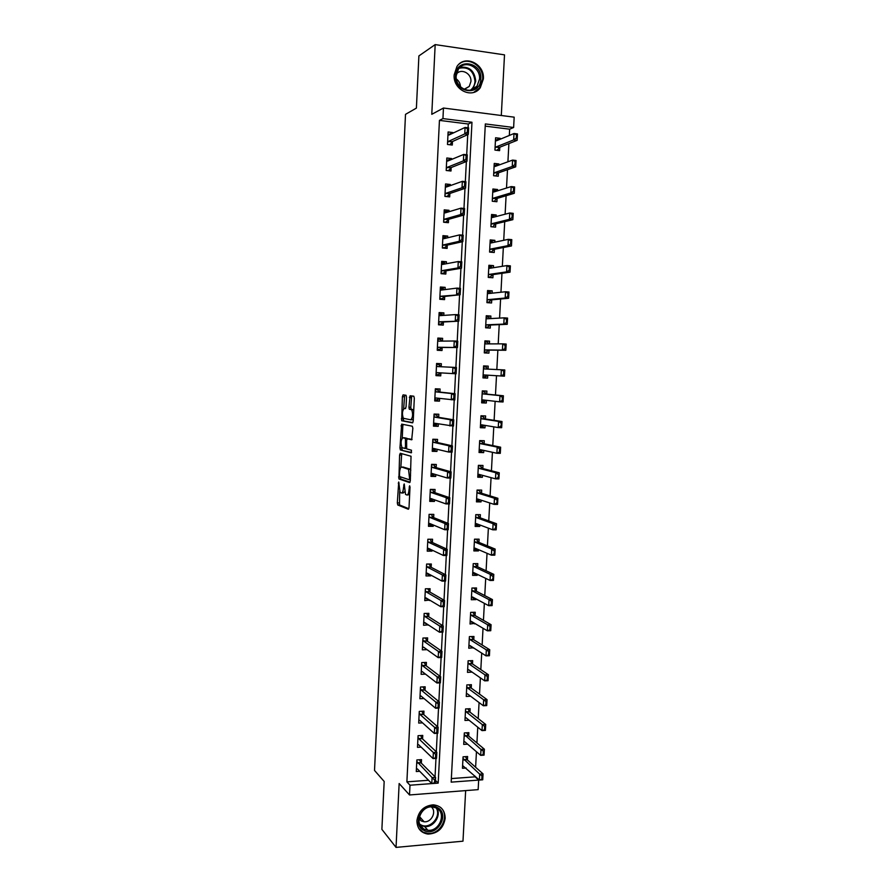 <?xml version="1.0" encoding="UTF-8"?>
<svg xmlns="http://www.w3.org/2000/svg" width="892" height="892" viewBox="0 0 892 892"><rect width="100%" height="100%" fill="white"/><g stroke="black" fill="none" stroke-linecap="round" stroke-linejoin="round"><path stroke-width="1.34" d="M398.724 482.003L397.319 502.921L397.799 505.006L408.324 509.254L409.015 507.581L410.008 487.255L409.651 485.761L409.038 489.585C408.737 493.254 408.001 495.06 406.819 494.993L405.525 494.369L404.199 483.921L403.507 487.634C403.217 491.247 402.504 493.031 401.355 492.975L400.095 492.362L398.724 482.003M454.162 74.872C452.779 89.869 472.414 99.346 480.286 87.684L483.364 78.953C484.858 63.856 464.721 54.222 456.949 66.521L454.162 74.872M416.921 820.696C417.099 828.423 420.801 832.883 428.015 834.087C437.727 833.607 443.435 828.345 445.175 818.287C444.941 810.192 440.971 805.71 433.267 804.829C423.945 805.721 418.493 811.018 416.921 820.696M406.518 397.23L406.027 395.256L403.072 394.888L402.392 396.695L401.679 420.745L412.517 422.853L413.219 421.046L414.323 398.222L413.81 396.215L410.108 395.758L408.949 407.254L409.283 409.149L411.725 409.829C413.152 414.289 412.829 417.612 410.777 419.82L403.318 418.27C401.935 413.933 402.236 410.654 404.221 408.436L405.381 408.614L406.061 406.808L406.518 397.23M468.077 127.812L468.267 123.999L439.444 120.387L442.945 118.591L443.458 108.032L514.171 117.164L513.625 127.489L485.337 123.932L451.174 782.139L478.67 780.087L478.157 789.632L409.517 794.962L409.997 785.216L431.773 783.589M409.517 794.962L399.148 783.522L396.037 847.4L381.887 829.359L384.173 781.459L374.517 770.432L405.503 114.354L416.397 108.11L418.894 55.917L435.173 44.6L431.784 114.31L443.458 108.032M439.444 120.387L406.886 781.86L409.997 785.216M400.274 453.259L399.605 454.976L398.914 478.937L409.618 482.594L410.309 480.877L411.045 456.247L400.274 453.259M399.95 447.962L401.668 424.124L412.349 426.231L412.862 428.283L411.691 439.801L407.298 438.786L406.618 440.559L406.663 448.866L411.48 450.204L411.245 452.824L400.43 449.981L399.95 447.962L401.757 448.018L401.801 447.305M501.304 115.503L504.504 54.858L435.173 44.6M396.037 847.4L462.981 841.178L465.646 790.602M406.886 781.86L428.528 780.266M435.04 776.821L435.976 758.367M436.311 751.811L437.247 733.269M437.582 726.735L438.529 708.103M438.864 701.58L439.823 682.848M440.146 676.348L441.105 657.527M441.44 651.037L442.399 632.127M442.733 625.649L443.703 606.649M444.026 600.193L444.997 581.093M445.331 574.649L446.301 555.448M446.636 549.026L447.617 529.736M447.94 523.336L448.932 503.935M449.256 497.558L450.248 478.067M450.572 471.701L451.564 452.11M451.887 445.766L452.891 426.075M453.214 419.742L454.218 399.962M454.541 393.651L455.556 373.77M455.879 367.471L456.894 347.523M457.217 341.168L458.232 321.198M458.555 314.787L459.57 294.795M459.904 288.328L460.919 268.314M461.253 261.791L462.279 241.743M462.613 235.154L463.628 215.084M463.974 208.449L464.988 188.357M465.334 181.656L466.36 161.53M466.706 154.773L467.731 134.636M421.358 763.184L421.537 759.627L416.865 759.939L416.285 771.547L419.731 771.301M422.574 738.955L422.752 735.421L418.069 735.699L417.489 747.351L421.124 747.117M423.789 714.648L423.968 711.147L419.273 711.403L418.694 723.077L422.54 722.854M425.016 690.274L425.183 686.807L420.489 687.018L419.909 698.737L424.001 698.536M426.231 665.833L426.409 662.399L421.704 662.578L421.124 674.319L425.506 674.14M422.462 647.492L423.945 647.436L427.045 649.666L422.34 649.833L422.931 638.048L427.636 637.903L427.458 641.315M428.695 616.718L428.862 613.35L424.146 613.462L423.566 625.27L428.283 624.868M429.922 592.054L430.089 588.72L425.373 588.798L424.793 600.639L429.531 600.015M431.159 567.323L431.327 564.012L426.61 564.056L426.019 575.942L430.736 575.875L430.78 575.072M432.408 542.514L432.564 539.236L427.848 539.236L427.246 551.156L431.973 551.133L432.029 550.063M433.646 517.628L433.813 514.383L429.085 514.35L428.483 526.313L433.211 526.325L433.278 524.987M434.895 492.663L435.062 489.463L430.323 489.396L429.732 501.382L434.46 501.427L434.538 499.821M436.155 467.631L436.311 464.464L431.572 464.353L430.97 476.384L435.709 476.473L435.798 474.589M437.403 442.532L437.559 439.388L432.821 439.243L432.219 451.307L436.957 451.43L437.069 449.278M438.663 417.344L438.819 414.234L434.07 414.066L433.467 426.164L438.217 426.32L438.34 423.89M439.934 392.09L440.09 389.012L435.329 388.8L434.727 400.943L439.477 401.132L439.611 398.423M441.194 366.746L441.35 363.713L436.589 363.468L435.987 375.643L440.748 375.867L440.893 372.889M442.488 341.112L442.622 338.336L437.849 338.057L437.247 350.266L442.008 350.534L442.164 347.445M443.77 315.389L443.893 312.891L439.12 312.568L438.518 324.811L443.279 325.112L443.435 321.979M445.063 289.599L445.175 287.358L440.392 287.001L439.778 299.277L444.562 299.623L444.718 296.434M446.357 263.731L446.457 261.757L441.674 261.356L441.061 273.677L445.833 274.056L446 270.811M447.65 237.774L447.739 236.068L442.945 235.644L442.332 247.998L447.126 248.411L447.282 245.11M448.955 211.75L449.033 210.311L444.238 209.843L443.614 222.231L448.408 222.688L448.576 219.343M450.259 185.636L450.326 184.477L445.521 183.964L444.907 196.396L449.702 196.887L449.869 193.486M451.575 159.445L451.62 158.553L446.814 158.007L446.19 170.483L450.995 171.008L451.162 167.551M452.891 133.176L452.913 132.562L448.107 131.971L447.483 144.482L452.289 145.05L452.467 141.538M451.352 778.582L475.102 776.832L475.135 776.207M475.614 767.265L476.451 751.733M476.919 742.958L477.755 727.181M478.212 718.573L479.071 702.562M479.517 694.121L480.387 677.875M480.821 669.602L481.702 653.1M482.137 645.005L483.029 628.269M483.453 620.341L484.356 603.349M484.769 595.6L485.694 578.362M486.095 570.78L487.032 553.296M487.422 545.893L488.37 528.153M488.76 520.928L489.719 502.943M490.087 495.885L491.068 477.655M491.436 470.775L492.417 452.277M492.774 445.587L493.778 426.833M494.123 420.322L495.138 401.311M495.473 394.989L496.498 375.722M496.833 369.567L497.859 350.199M498.204 343.866L499.23 324.655M499.576 318.087L500.59 299.021M500.958 292.242L501.962 273.32M502.341 266.307L503.333 247.53M503.724 240.294L504.716 221.673M505.117 214.214L506.098 195.727M506.511 188.034L507.492 169.714M507.916 161.786L508.886 143.612M509.321 135.461L509.655 129.184L485.215 126.129M467.43 759.962L467.609 756.516L463.06 756.829L462.457 768.28L466.148 768.012M468.69 736.067L468.869 732.655L464.319 732.923L463.717 744.407L467.609 744.162M469.961 712.106L470.14 708.716L465.579 708.95L464.977 720.468L469.103 720.234M471.221 688.067L471.4 684.699L466.839 684.911L466.237 696.462L470.63 696.239M472.504 663.96L472.671 660.626L468.11 660.805L467.497 672.378L472.069 672.089M473.775 639.787L473.953 636.475L469.382 636.62L468.768 648.239L473.351 647.748M475.057 615.536L475.235 612.258L470.653 612.369L470.039 624.021L474.644 623.33M476.339 591.218L476.518 587.973L471.935 588.04L471.31 599.725L475.893 599.636L475.938 598.844M477.633 566.833L477.8 563.61L473.217 563.655L472.593 575.373L477.187 575.318L477.231 574.281M478.926 542.381L479.093 539.181L474.499 539.181L473.875 550.933L478.469 550.91L478.536 549.65M480.219 517.851L480.387 514.673L475.782 514.651L475.168 526.436L479.762 526.447L479.84 524.953M481.513 493.243L481.68 490.098L477.075 490.043L476.462 501.862L481.056 501.906L481.156 500.178M482.817 468.568L482.985 465.457L478.38 465.356L477.755 477.209L482.36 477.298L482.46 475.325M484.133 443.826L484.289 440.737L479.673 440.603L479.049 452.5L483.665 452.612L483.776 450.393M485.438 418.995L485.605 415.951L480.978 415.772L480.353 427.703L484.969 427.859L485.103 425.395M486.753 394.108L486.909 391.086L482.293 390.874L481.658 402.838L486.285 403.028L486.43 400.33M488.069 369.132L488.225 366.144L483.598 365.898L482.973 377.896L487.601 378.119L487.757 375.175M489.407 343.888L489.552 341.134L484.913 340.856L484.289 352.886L488.916 353.143L489.072 350.11M490.745 318.578L490.879 316.047L486.24 315.735L485.605 327.799L490.243 328.1L490.399 325.011M492.083 293.189L492.206 290.881L487.567 290.536L486.932 302.644L491.57 302.968L491.737 299.846M493.432 267.712L493.544 265.649L488.894 265.27L488.247 277.401L492.897 277.769L493.064 274.602M494.781 242.167L494.87 240.338L490.221 239.915L489.585 252.09L494.235 252.503L494.402 249.281M496.13 216.555L496.22 214.961L491.559 214.493L490.912 226.713L495.573 227.148L495.74 223.881M497.491 190.855L497.558 189.494L492.897 189.004L492.25 201.246L496.911 201.726L497.089 198.403M498.851 165.076L498.907 163.961L494.246 163.426L493.599 175.713L498.26 176.226L498.438 172.858M500.211 139.219L500.267 138.338L495.584 137.769L494.937 150.09L499.609 150.648L499.788 147.225M509.655 129.184L513.625 127.489M475.102 776.832L478.67 780.087M416.787 761.355L432.096 777.601L435.575 777.345L435.263 783.343L438.184 783.109L471.968 122.249L442.945 118.591M435.419 780.333L438.184 783.109M468.267 123.999L471.968 122.249M472.069 672.189L468.791 669.914M473.34 648.083L469.939 645.886M474.611 623.898L471.065 621.802M475.893 599.636L472.158 597.629M477.187 575.318L473.217 573.389M478.469 550.91L474.221 549.082M479.762 526.447L475.258 524.741L478.056 524.284M481.056 501.906L476.529 500.423M482.36 477.298L477.811 476.049M483.665 452.612L479.104 451.597M484.969 427.859L480.387 427.067M486.285 403.028L481.68 402.482M487.601 378.119L482.973 377.807M488.225 366.144L483.598 365.943M489.552 341.134L484.902 341.168M490.879 316.047L486.207 316.325M492.206 290.881L487.511 291.405M493.544 265.649L488.827 266.418M494.87 240.338L490.143 241.353M496.22 214.961L491.47 216.21M497.558 189.494L492.986 190.933M498.907 163.961L494.614 165.522M500.267 138.338L496.186 140.033M428.272 625.147L425.016 623.006M429.498 600.55L426.075 598.51M430.736 575.875L427.112 573.924M431.973 551.133L428.082 549.271M433.211 526.325L428.985 524.541M434.46 501.427L429.81 499.754L432.665 499.375M435.709 476.473L431.037 475.057M436.957 451.43L432.274 450.282M438.217 426.32L433.501 425.439M411.301 397.208L409.45 397.13M439.477 401.132L434.75 400.53M440.748 375.867L435.987 375.532M441.35 363.713L436.589 363.512M442.622 338.336L437.838 338.414M443.893 312.891L439.087 313.237M445.175 287.358L440.347 287.993M446.457 261.757L441.607 262.672M447.739 236.068L442.867 237.261M449.033 210.311L444.495 211.683M450.326 184.477L446.123 185.982M451.62 158.553L447.684 160.192M452.913 132.562L449.178 134.324M401.768 492.975L403.184 492.997L404.555 491.804M407.254 494.993L409.651 494.581M399.672 491.659L399.493 504.928L408.826 508.719M400.385 476.819L400.854 479.06L410.075 482.159M401.701 453.649L400.831 467.486M399.46 475.191L399.794 476.629L409.082 479.695L409.573 478.491L408.525 469.326L401.723 467.062C400.575 467.085 399.872 468.891 399.583 472.481L399.46 475.191M410.833 470.117L409.93 469.047L408.079 469.002M403.217 467.096L409.93 469.047M402.247 437.994L402.816 425.941L400.999 425.885M403.162 424.414L402.816 425.941M412.071 439.511L409.071 438.842M411.58 452.478L400.43 449.981M402.85 437.76C400.854 439.901 400.564 443.168 401.98 447.572L404.801 448.453L405.481 446.714L405.436 438.429L402.85 437.76L404.477 437.816M407.443 438.797L405.291 438.329M404.678 437.816L407.131 438.385M401.757 448.018L402.247 450.036M410.933 419.82L413.286 419.586M413.754 410.119L411.279 409.54M411.714 395.959L410.788 407.321L411.134 409.216L413.13 409.618M403.195 418.103L403.652 420.901L412.851 422.63M404.656 395.089L403.652 408.681M481.97 776.374L481.814 779.34L482.539 776.33L479.673 774.133L483.051 773.888L482.728 779.798L479.361 780.043L479.673 774.133L462.981 758.367M482.539 776.33L483.051 773.888L467.174 759.739L465.457 756.661M462.602 765.559L479.361 780.043L481.814 779.34M434.783 782.853L434.928 779.842L434.203 782.897L435.263 783.343L431.795 783.6L417.4 768.926L416.419 768.781M419.496 759.761L421.057 762.883L435.575 777.345L434.928 779.842M417.69 763.117L421.057 762.883L417.69 763.117M434.203 782.897L431.795 783.6L432.096 777.601L434.348 779.887M483.297 751.633L483.141 754.61L483.865 751.599L481 749.425L484.378 749.202L484.055 755.134L480.677 755.357L481 749.425L464.23 734.495M483.865 751.599L484.378 749.202L468.434 735.855L466.672 732.778M463.851 741.72L464.855 741.798L480.677 755.357L483.141 754.61M483.709 754.576L484.055 755.134M466.014 717.781L465.111 717.826M484.635 726.824L484.479 729.801L485.203 726.79L482.327 724.65L485.705 724.449L485.393 730.403L482.014 730.604L482.327 724.65L466.382 712.05L465.49 710.567M485.203 726.79L485.705 724.449L469.66 711.872L467.899 708.828M465.111 717.804L466.115 717.837L482.014 730.604L484.479 729.801M485.036 729.768L485.393 730.403M467.464 693.876L466.371 693.931M485.973 701.937L485.817 704.925L486.541 701.915L483.665 699.796L487.043 699.618L486.72 705.583L483.341 705.762L483.665 699.796L467.676 688.033L466.75 686.572M486.541 701.915L487.043 699.618L470.965 687.877L469.147 684.811M466.371 693.831L467.375 693.809L483.341 705.762L485.817 704.925M486.374 704.903L486.72 705.583M417.991 737.171L418.883 738.855L433.367 752.547L436.846 752.313L436.534 758.334L433.066 758.568L418.604 744.697L417.623 744.619M435.63 754.788L435.474 757.81L436.21 754.755L433.367 752.547L433.066 758.568L435.474 757.81M420.667 735.543L422.25 738.654L436.846 752.313L436.21 754.755M422.25 738.654L418.894 738.877L422.273 738.665M436.534 758.334L436.054 757.765M419.207 712.909L420.11 714.57L434.649 727.404L438.128 727.203L437.816 733.235L434.337 733.447L419.82 720.413L418.827 720.379L419.731 720.346M436.913 729.623L436.757 732.644L437.493 729.589L434.649 727.404L434.337 733.447L436.757 732.644M421.849 711.258L423.455 714.358L438.128 727.203L437.493 729.589M420.076 714.537L423.488 714.381L420.11 714.57M437.816 733.235L437.336 732.611M420.032 696.161L421.113 696.117M423.276 687.464L423.31 686.896M420.411 688.579L421.325 690.185L435.92 702.194L439.41 702.026L439.098 708.07L435.619 708.259L421.035 696.039L420.043 696.072M438.195 704.379L438.039 707.412L438.775 704.346L435.92 702.194L435.619 708.259L438.039 707.412M423.053 686.907L424.703 690.029L439.41 702.026L438.775 704.346M439.098 708.07L438.619 707.378M468.936 669.903L467.631 669.959M487.311 676.972L487.155 679.972L487.879 676.95L484.992 674.865L488.381 674.72L488.058 680.707L484.679 680.852L484.992 674.865L468.947 663.916L468.021 662.5M487.879 676.95L488.381 674.72L472.236 663.782L470.396 660.716M467.631 669.781L468.646 669.702L484.679 680.852L487.155 679.972M487.723 679.949L488.058 680.707M421.247 671.866L422.518 671.81M424.492 663.124L424.525 662.466M421.626 664.172L422.54 665.733L437.203 676.905L440.693 676.76L440.38 682.826L436.902 682.982L422.25 671.609L421.258 671.687M439.488 679.057L439.332 682.09L439.912 682.068L440.068 679.024L437.203 676.905L436.902 682.982L439.332 682.09M424.257 662.488L425.863 665.543L440.693 676.76L440.068 679.024M440.38 682.826L439.912 682.068M437.247 807.483C450.661 813.905 436.812 837.8 423.923 830.396C410.342 824.018 424.425 799.89 437.247 807.483M424.113 829.181L427.881 830.262C439.578 831.779 446.836 812.824 436.433 807.996L432.085 806.859C420.533 805.889 413.866 824.543 424.113 829.181M418.995 818.889L421.37 820.997L424.09 821.766C431.572 822.703 437.035 811.252 431.226 806.87M418.805 828.478L422.942 832.091L427.536 833.418C440.67 835.202 450.493 815.087 440.358 807.249M419.218 819.191L421.28 818.6M455.589 75.486C455.912 57.601 482.394 61.47 480.821 79.009C480.576 96.704 454.139 93.192 455.589 75.486M479.528 79.076C480.71 67.023 464.654 59.329 458.421 69.119L456.18 75.82C455.065 87.829 470.809 95.411 477.086 86.033L479.528 79.076M456.37 78.998C458.945 80.916 460.305 83.514 460.473 86.814M464.353 89.401L469.225 86.446L470.92 81.573C471.723 73.356 460.997 67.837 456.37 74.147M473.752 92.367L479.617 87.929L482.672 79.265C483.91 66.209 468.155 56.018 459.034 64.157M470.441 645.875L468.891 645.931M471.901 636.542L471.868 637.156M488.66 651.941L488.504 654.951L489.229 651.918L486.341 649.867L489.73 649.744L489.407 655.743L486.017 655.865L486.341 649.867L470.218 639.731L469.281 638.36M489.229 651.918L489.73 649.744L473.44 639.564L471.678 636.542M468.902 645.663L469.917 645.54L486.017 655.865L488.504 654.951M489.061 654.929L489.407 655.743M471.991 621.769L470.151 621.824M473.173 612.302L473.139 613.005M490.009 626.831L489.853 629.841L490.578 626.808L487.679 624.79L491.079 624.69L490.756 630.711L487.355 630.811L487.679 624.79L471.5 615.469L470.563 614.153M490.578 626.808L491.079 624.69L474.789 615.391L472.994 612.313M470.173 621.479L471.188 621.3L487.355 630.811L489.853 629.841M490.41 629.83L490.756 630.711M473.619 597.607L471.422 597.64M474.455 588.006L474.41 588.787M491.369 601.632L491.202 604.664L491.927 601.621L489.028 599.636L492.429 599.569L492.105 605.601L488.704 605.679L489.028 599.636L472.771 591.14L471.835 589.868M491.927 601.621L492.429 599.569L476.083 591.084L474.354 588.006M471.444 597.216L472.47 596.982L488.704 605.679L491.202 604.664M491.771 604.653L492.105 605.601M475.224 573.322L472.704 573.4M475.67 563.633L473.206 563.677M493.287 576.366L492.562 579.41L493.789 574.359L493.454 580.413L490.054 580.469L490.377 574.403L493.789 574.359L477.365 566.71L475.692 564.491M492.718 576.377L490.377 574.403L474.065 566.743L473.117 565.528M472.727 572.887L473.752 572.608L490.054 580.469L492.562 579.41M493.131 579.399L493.454 580.413M476.518 548.803L473.975 549.082M476.651 539.181L474.488 539.337M494.647 551.033L493.923 554.077L495.149 549.082L494.815 555.159L491.414 555.181L491.737 549.093L495.149 549.082L478.658 542.269L476.975 540.128M494.079 551.033L491.737 549.093L475.347 542.269L474.399 541.098M474.009 548.491L475.035 548.156L491.414 555.181L493.923 554.077M494.491 554.077L494.815 555.159M425.707 638.705L425.752 637.97M422.841 639.698L423.689 641.147L438.496 651.539L441.986 651.416L441.674 657.504L438.184 657.638L423.466 647.101L422.473 647.235M440.782 653.646L440.626 656.702L441.205 656.679L441.362 653.624L438.496 651.539L438.184 657.638L440.626 656.702M425.506 637.97L427.078 641.036L441.986 651.416L441.362 653.624M441.674 657.504L441.205 656.679M423.678 623.051L425.428 622.995M426.933 614.209L426.978 613.395M424.068 615.157L424.993 616.606L439.778 626.095L443.279 626.006L442.967 632.105L439.477 632.216L424.692 622.516L423.689 622.716M442.075 628.169L441.919 631.235L442.499 631.213L442.655 628.158L439.778 626.095L439.477 632.216L441.919 631.235M426.777 613.395L428.383 616.528L443.279 626.006L442.655 628.158M442.967 632.105L442.499 631.213M424.893 598.532L426.978 598.487M428.16 589.645L428.205 588.742M425.294 590.537L426.22 591.931L441.083 600.572L444.573 600.506L444.261 606.638L440.771 606.705L425.919 597.863L424.915 598.119M443.369 602.613L443.212 605.69L443.803 605.668L443.96 602.602L441.083 600.572L440.771 606.705L443.212 605.69M428.093 588.753L429.61 591.875L444.573 600.506L443.96 602.602M444.261 606.638L443.803 605.668M426.61 564.09L429.375 564.034M426.12 573.935L428.606 573.913M429.387 565.004L429.442 564.056L430.847 567.156L445.877 574.939L445.565 581.082L442.064 581.127L427.156 573.132L426.142 573.456M444.673 576.979L444.517 580.056L445.108 580.045L445.264 576.968L442.376 574.972L445.877 574.939L445.264 576.968M426.521 565.851L427.446 567.189L442.376 574.972L442.064 581.127L444.517 580.056M445.565 581.082L445.108 580.045M427.837 539.392L430.334 539.236M427.346 549.282L430.178 549.193M430.624 540.296L432.085 542.369L447.193 549.282L446.87 555.448L443.369 555.471L428.394 548.335L427.368 548.714M445.989 551.267L445.833 554.356L446.413 554.345L446.569 551.256L443.681 549.294L447.193 549.282L446.569 551.256M427.747 541.087L428.684 542.369L443.681 549.294L443.369 555.471L445.833 554.356M446.87 555.448L446.413 554.345M477.532 514.662L475.77 514.918M496.019 525.611L495.283 528.666L496.51 523.727L496.186 529.815L492.774 529.815L493.098 523.716L496.51 523.727L479.952 517.75L478.268 515.699M495.45 525.611L493.098 523.716L476.64 517.728L475.681 516.613M475.291 524.017L476.328 523.626L492.774 529.815L495.283 528.666M495.852 528.666L496.186 529.815M429.063 514.628L431.193 514.372M428.573 524.541L431.427 524.206M431.862 515.52L433.334 517.494L448.498 523.559L448.185 529.736L444.673 529.725L429.632 523.459L428.606 523.894M447.293 525.466L447.137 528.566L447.728 528.566L447.884 525.466L444.985 523.537L448.498 523.559L447.884 525.466M428.985 516.245L429.922 517.483L444.985 523.537L444.673 529.725L447.137 528.566M448.185 529.736L447.728 528.566M479.093 499.921L476.54 500.234M478.235 490.054L479.595 490.466L477.064 490.433M497.39 500.122L496.654 503.177L497.881 498.293L497.546 504.404L494.135 504.37L494.469 498.249L497.881 498.293L481.245 493.165L479.55 491.191M496.822 500.111L494.469 498.249L477.934 493.12L476.975 492.038M476.584 499.475L477.621 499.029L494.135 504.37L496.654 503.177M479.082 500.267L479.584 499.665M497.223 503.188L497.546 504.404M430.301 489.797L433.144 489.831L431.906 489.418M433.099 490.656L434.582 492.562L449.813 497.747L449.501 503.947L445.978 503.913L430.869 498.517L429.844 499.007M448.609 499.598L448.453 502.709L449.044 502.709L449.2 499.598L446.301 497.703L449.813 497.747L449.2 499.598M430.223 491.336L431.171 492.518L446.301 497.703L445.978 503.913L448.453 502.709M449.501 503.947L449.044 502.709M480.387 475.369L477.833 475.704M478.647 465.368L480.888 465.925L478.346 465.88M498.762 474.555L498.026 477.61L498.606 477.621L499.252 472.782L498.918 478.915L495.506 478.848L495.829 472.715L499.252 472.782L482.55 468.501L480.855 466.616M498.193 474.544L495.829 472.715L479.227 468.434L478.268 467.408M477.878 474.856L478.915 474.366L495.506 478.848L498.026 477.61M480.364 475.748L481.123 474.957M498.606 477.621L498.918 478.915M431.538 464.888L434.382 464.944L432.33 464.375M431.048 474.856L433.913 474.466M434.348 465.736L435.831 467.542L451.129 471.857L450.817 478.079L447.293 478.012L432.118 473.496L431.092 474.042M434.393 474.165L433.891 474.912M449.936 473.641L449.78 476.763L450.36 476.774L450.527 473.652L447.617 471.79L451.129 471.857L450.527 473.652M431.472 466.349L432.419 467.475L447.617 471.79L447.293 478.012L449.78 476.763M450.817 478.079L450.36 476.774M481.691 450.75L479.127 451.107M479.662 440.815L482.182 441.317L479.64 441.25M500.144 448.91L499.576 448.888L499.408 451.976L500.624 447.193L500.3 453.337L496.877 453.259L497.212 447.104L500.624 447.193L483.854 443.77L482.148 441.975M499.576 448.888L497.212 447.104L480.532 443.67L479.573 442.7M483.665 443.647L480.32 443.536L483.642 443.625M479.171 450.17L480.219 449.624L496.877 453.259L499.408 451.976M481.669 451.174L482.661 450.148M499.977 451.988L500.3 453.337M432.787 439.901L435.63 439.979L432.81 439.366M432.285 449.902L435.162 449.49M435.597 440.726L437.091 442.454L452.456 445.888L452.132 452.121L448.62 452.043L433.367 448.397L432.33 449.01M435.887 448.999L435.14 449.969M451.263 447.606L451.096 450.739L451.687 450.75L451.843 447.617L448.932 445.788L452.456 445.888L451.843 447.617M432.72 441.284L433.668 442.365L448.932 445.788L448.62 452.043L451.096 450.739M452.132 452.121L451.687 450.75M482.985 426.053L480.42 426.432M480.955 416.263L483.486 416.631L480.944 416.542M501.527 423.176L500.791 426.253L502.006 421.526L501.672 427.692L498.249 427.58L498.583 421.403L502.006 421.526L485.17 418.961L483.453 417.255M500.958 423.165L498.583 421.403L481.836 418.839L480.866 417.913M484.958 418.839L481.624 418.716L484.958 418.839M480.476 425.406L481.524 424.804L498.249 427.58L500.791 426.253M482.962 426.521L484.211 425.25M501.36 426.276L501.672 427.692M434.036 414.836L436.879 414.947L434.047 414.49M433.534 424.871L436.411 424.436M436.846 415.65L438.351 417.289L453.783 419.842L453.459 426.097L434.627 423.221L433.579 423.89M437.392 423.722L436.378 424.971M452.59 421.492L452.434 424.625L453.013 424.648L453.181 421.515L450.259 419.719L453.783 419.842L453.181 421.515M433.969 416.151L434.928 417.166L450.259 419.719L449.936 425.975L452.434 424.625M453.459 426.097L453.013 424.648M484.289 401.288L481.725 401.69M482.249 391.633L484.791 391.878L482.249 391.766M502.921 397.375L502.341 397.353L502.174 400.452L502.753 400.475L503.389 395.78L503.066 401.969L499.632 401.824L499.966 395.635L503.389 395.78L486.475 394.074L484.757 392.458M502.341 397.353L499.966 395.635L483.152 393.93L482.171 393.06M481.78 400.575L482.84 399.917L499.632 401.824L502.174 400.452M484.267 401.79L485.761 400.252M502.753 400.475L503.066 401.969M435.285 389.704L438.139 389.826L435.296 389.536M434.783 399.772L437.637 399.884L437.66 399.315M438.106 390.495L439.611 392.056L455.11 393.707L454.797 399.984L435.876 397.977L434.839 398.702M438.897 398.345L437.637 399.884M453.917 395.29L453.76 398.445L454.351 398.468L454.507 395.323L451.586 393.562L455.11 393.707L454.507 395.323M435.218 390.941L436.177 391.9L451.586 393.562L451.263 399.839L453.76 398.445M454.797 399.984L454.351 398.468M485.605 376.446L483.029 376.87M487.734 369.121L486.095 367.047L483.553 366.913M503.735 371.462L503.567 374.573L504.147 374.607L504.315 371.496L501.349 369.779L504.783 369.957L504.448 376.168L501.014 375.989L501.349 369.779L484.467 368.953L483.486 368.128M483.085 375.666L484.144 374.952L501.014 375.989L503.567 374.573M485.571 376.993L487.255 375.197L483.921 375.041M504.147 374.607L504.448 376.168M504.315 371.496L504.783 369.957M484.334 352.084L486.887 352.117L484.334 351.972M488.771 343.899L487.411 342.149L484.858 341.993M486.921 351.537L488.805 350.11L505.842 350.277L502.408 350.088L502.742 343.855L485.783 343.899L484.802 343.13M505.128 345.494L502.742 343.855L506.177 344.056L505.842 350.277L505.708 345.527L505.128 345.494L504.961 348.616L505.541 348.649M484.401 350.69L485.46 349.92L502.408 350.088L504.961 348.616M505.708 345.527L506.177 344.056M485.627 327.264L488.203 327.174L485.649 327.007M489.875 318.622L488.727 317.173L486.173 317.006M488.236 326.55L490.121 325.034L507.236 324.32L503.802 324.097L504.136 317.842L487.099 318.778L486.118 318.054M506.533 319.447L504.136 317.842L507.57 318.076L507.236 324.32L507.102 319.481L506.533 319.447L506.366 322.581L506.935 322.614M485.716 325.636L486.787 324.811L503.802 324.097L506.366 322.581M507.102 319.481L507.57 318.076M486.943 302.377L489.518 302.154L486.965 301.964M490.979 293.301L490.043 292.119L487.489 291.929M489.552 301.496L491.459 299.868L508.641 298.274L505.195 298.017L505.53 291.751L488.426 293.568L487.433 292.899M507.938 293.323L505.53 291.751L508.975 292.007L508.641 298.274L507.938 293.323L507.771 296.456L508.34 296.501M487.043 300.504L488.114 299.634L505.195 298.017L507.771 296.456M508.507 293.368L508.975 292.007M488.314 277.412L490.845 277.055L488.281 276.855M492.083 267.935L491.369 266.998L488.805 266.786M490.879 276.353L492.785 274.636L510.046 272.149L506.6 271.87L506.935 265.582L489.764 268.291L488.76 267.678M509.343 267.109L506.935 265.582L510.38 265.872L510.046 272.149L509.923 267.154L509.343 267.109L509.176 270.265L509.756 270.309M488.359 275.305L489.44 274.368L506.6 271.87L509.176 270.265M509.923 267.154L510.38 265.872M490.622 252.191L492.161 251.89L489.608 251.667M493.187 242.501L490.132 241.576M492.206 251.154L494.123 249.325L511.462 245.947L508.005 245.635L508.34 239.335L491.091 242.947L490.098 242.379M510.759 240.818L508.34 239.335L511.796 239.647L511.462 245.947L511.339 240.873L510.759 240.818L510.592 243.984L511.161 244.029M489.686 250.028L490.767 249.035L508.005 245.635L510.592 243.984M511.339 240.873L511.796 239.647M492.585 226.869L490.935 226.401M494.291 217.035L491.47 216.277M493.532 225.866L495.461 223.948L512.867 219.666L509.421 219.332L509.756 212.998L492.429 217.514L491.425 217.001M512.175 214.448L509.756 212.998L513.212 213.344L512.867 219.666L512.755 214.504L512.175 214.448L512.008 217.615L512.588 217.681M491.024 224.672L492.105 223.624L509.421 219.332L512.008 217.615M512.755 214.504L513.212 213.344M494.38 201.469L492.261 201.068M495.406 191.501L492.797 190.91M494.87 200.51L496.811 198.492L514.294 193.296L510.826 192.928L511.172 186.584L493.767 192.014L492.763 191.546M513.602 188L511.172 186.584L514.628 186.963L514.294 193.296L513.602 188L513.424 191.178L514.004 191.234M492.362 199.25L493.454 198.135L510.826 192.928L513.424 191.178M514.171 188.056L514.628 186.963M496.052 175.98L493.599 175.657M496.532 165.923L494.135 165.466M496.208 175.077L498.16 172.948L515.71 166.849L512.253 166.458L512.588 160.092L495.116 166.436L494.101 166.024M515.03 161.463L512.588 160.092L516.055 160.493L515.71 166.849L515.03 161.463L514.851 164.652L515.431 164.719M493.7 173.739L494.792 172.58L512.253 166.458L514.851 164.652M515.598 161.53L516.055 160.493M436.534 364.493L439.399 364.638L439.366 365.263M436.032 374.584L438.886 374.729L438.92 374.116M440.425 372.856L438.886 374.729M436.478 365.653L437.448 366.567L456.448 367.493L456.124 373.793L437.147 372.655L436.088 373.447M455.255 369.02L455.098 372.176L455.689 372.209L455.845 369.043L452.913 367.314L452.59 373.625L455.098 372.176M439.399 364.638L440.67 366.634L437.247 366.456M456.448 367.493L455.845 369.043M456.124 373.793L455.689 372.209M437.794 339.216L440.659 339.384L440.626 339.963M437.281 349.463L440.146 349.497L440.18 348.839M437.292 349.329L440.146 349.497L441.841 347.445L457.462 347.523L438.407 347.256L437.359 348.103M456.604 342.662L456.436 345.828L457.027 345.862L457.195 342.695L454.251 341L457.786 341.201L457.462 347.523L457.027 345.862M437.738 340.298L438.708 341.145L454.251 341L453.928 347.322L456.436 345.828M440.659 339.384L441.808 341.112M457.786 341.201L457.195 342.695M439.054 313.85L441.897 314.586M438.541 324.331L441.417 324.186L441.451 323.484M438.552 324.008L441.417 324.186L443.112 322.001L458.811 321.165L439.678 321.778L438.619 322.692M457.942 316.214L457.786 319.392L458.377 319.436L458.533 316.259L455.589 314.597L459.135 314.831L458.811 321.165L458.377 319.436M439.009 314.854L439.979 315.645L455.589 314.597L455.266 320.942L457.786 319.392M441.919 314.04L442.845 315.456M459.135 314.831L458.533 316.259M440.325 288.417L443.168 289.131M439.789 299.11L442.677 298.809L442.722 298.051M439.812 298.597L442.677 298.809L444.394 296.467L460.16 294.728L440.949 296.222L439.89 297.203M459.291 289.688L459.135 292.877L459.726 292.922L459.882 289.733L456.927 288.105L460.484 288.372L460.16 294.728L459.726 292.922M440.28 289.342L441.25 290.078L456.927 288.105L456.604 294.472L459.135 292.877M443.19 288.629L443.893 289.744M460.484 288.372L459.882 289.733M441.596 262.906L444.439 263.597M441.64 273.721L443.948 273.342L443.993 272.551M441.083 273.119L443.948 273.342L445.666 270.867L461.51 268.213L457.953 267.923L442.22 270.599L441.161 271.636M460.651 263.084L460.484 266.284L461.075 266.329L461.242 263.129L458.276 261.534L461.833 261.835L461.51 268.213L461.075 266.329M441.551 263.753L442.532 264.433L458.276 261.534L457.953 267.923L460.484 266.284M444.461 263.14L444.93 263.987M461.833 261.835L461.242 263.129M442.867 237.317L445.721 237.986M443.815 248.121L445.231 247.809L445.275 246.961M442.354 247.563L445.231 247.809L446.959 245.189L462.859 241.609L459.302 241.286L443.502 244.887L442.432 245.991M462 236.391L461.844 239.602L462.435 239.658L462.602 236.447L459.636 234.886L463.193 235.209L462.859 241.609L462.435 239.658M442.833 238.086L443.815 238.71L459.636 234.886L459.302 241.286L461.844 239.602M445.744 237.573L445.989 238.186M463.193 235.209L462.602 236.447M444.149 211.649L447.003 212.307M445.677 222.431L446.546 221.305M443.636 221.93L446.502 222.197L448.241 219.432L464.219 214.927L460.662 214.571L444.796 219.097L443.714 220.268M463.372 209.62L463.204 212.831L463.795 212.898L463.963 209.676L460.986 208.148L464.554 208.505L464.219 214.927L463.795 212.898M444.105 212.341L445.097 212.898L460.986 208.148L460.662 214.571L463.204 212.831M464.554 208.505L463.963 209.676M445.42 185.904L448.297 186.339M447.371 196.653L447.84 195.571M444.907 196.218L447.784 196.508L449.535 193.597L465.591 188.156L462.023 187.777L446.078 193.241L444.997 194.467M464.732 182.76L464.576 185.982L465.167 186.049L465.334 182.827L462.346 181.332L465.914 181.712L465.591 188.156L465.167 186.049M445.398 186.517L446.39 187.019L462.346 181.332L462.023 187.777L464.576 185.982M465.914 181.712L465.334 182.827M446.714 160.081L449.323 160.382M448.966 170.785L449.122 169.759M446.19 170.428L449.077 170.74L450.828 167.685L466.951 161.296L463.383 160.895L447.371 167.295L446.29 168.588M466.103 155.81L465.936 159.055L466.538 159.122L466.706 155.888L463.717 154.428L467.285 154.84L466.951 161.296L466.538 159.122M446.68 160.616L447.684 161.062L463.717 154.428L463.383 160.895L465.936 159.055M467.285 154.84L466.706 155.888M497.781 140.234L495.473 139.955M497.558 149.566L497.513 150.402M497.435 150.391L499.509 147.336L517.137 140.323L513.669 139.899L514.015 133.51L496.465 140.78L495.45 140.412M516.457 134.848L514.015 133.51L517.483 133.945L517.137 140.323L517.037 134.915L516.457 134.848L516.278 138.048L516.858 138.115M495.049 148.161L496.142 146.935L513.669 139.899L516.278 138.048M517.037 134.915L517.483 133.945M447.996 134.19L450.192 134.447M450.371 144.827L450.415 143.857M447.974 134.636L448.977 135.015L465.078 127.444L468.657 127.879L468.322 134.357L452.132 141.694L450.282 144.816M467.91 132.105L468.077 128.861L467.486 128.782L467.319 132.038L468.322 134.357L464.754 133.923L448.665 141.282L447.583 142.631M467.319 132.038L464.754 133.923L465.078 127.444L467.486 128.782M468.657 127.879L468.077 128.861M399.07 483.174L398.267 483.163M410.008 486.976L409.16 486.954M404.466 485.047L403.641 485.036M404.344 487.645L403.507 487.634M409.896 489.597L409.038 489.585M399.616 505.017L397.799 505.006M399.125 502.932L397.319 502.921M400.854 479.06L399.036 479.026M400.374 477.008L398.557 476.975M401.422 455.009L399.605 454.976M410.376 479.718L409.172 479.695M410.432 478.513L409.573 478.491M410.565 475.737L409.707 475.715M403.541 467.107L401.723 467.062M409.149 438.842L407.298 438.786M406.473 448.498L404.89 448.453M406.317 446.736L405.481 446.714M406.629 440.38L405.793 440.358M405.626 408.491L404.221 408.436M411.301 409.328L409.45 409.261M410.788 407.321L408.949 407.254M411.257 397.676L409.406 397.598M403.652 420.901L401.824 420.834M403.162 418.917L401.333 418.85M404.221 396.773L402.392 396.695M466.962 759.46L463.695 759.683M467.174 759.739L463.896 759.962M417.501 762.827L420.868 762.604M468.222 735.588L464.944 735.788M465.133 736.034L468.412 735.833L465.156 736.056M469.493 711.638L466.204 711.816M469.694 711.894L466.416 712.072M470.753 687.632L467.475 687.777M470.965 687.877L467.676 688.033M418.705 738.598L422.083 738.398M419.92 714.302L423.299 714.124M421.325 690.185L424.703 690.029M421.135 689.929L424.514 689.772M472.024 663.548L468.735 663.681M472.236 663.782L468.947 663.916M422.54 665.733L425.93 665.599M422.351 665.488L425.729 665.354M436.968 808.297C441.495 815.779 433.49 827.676 424.637 826.561L420.02 824.977M419.63 824.074L420.79 824.799C429.71 830.095 441.964 816.481 436.132 807.829M459.915 67.402C469.315 66.131 474.589 70.736 475.737 81.194L473.317 88.096L471.645 89.869M470.541 90.137C473.251 88.018 474.734 85.086 475.001 81.339C473.73 70.858 468.434 66.487 459.101 68.238M473.306 639.397L470.006 639.497M473.518 639.62L470.218 639.731M474.577 615.179L471.288 615.257M474.789 615.391L471.5 615.469M475.86 590.883L472.559 590.939M476.083 591.084L472.771 591.14M477.153 566.52L473.842 566.554M477.365 566.71L474.065 566.743M478.435 542.08L475.135 542.091M478.658 542.269L475.347 542.269M423.767 641.203L427.156 641.092M423.566 640.98L426.956 640.869M424.993 616.606L428.383 616.528M424.793 616.383L428.182 616.305M426.22 591.931L429.61 591.875M426.019 591.731L429.42 591.675M427.446 567.189L430.847 567.156M427.257 566.989L430.658 566.966M428.684 542.369L432.085 542.369M428.495 542.191L431.895 542.18M479.74 517.572L476.428 517.561M479.952 517.75L476.64 517.728M429.922 517.483L433.334 517.494M429.732 517.304L433.133 517.327M481.033 492.997L477.722 492.953M481.245 493.165L477.934 493.12M431.171 492.518L434.582 492.562M430.97 492.351L434.382 492.395M482.338 468.345L479.015 468.278M482.55 468.501L479.227 468.434M432.419 467.475L435.831 467.542M432.219 467.319L435.63 467.397M483.854 443.77L480.532 443.67M433.668 442.365L437.091 442.454M433.467 442.22L436.89 442.32L433.49 442.242M485.17 418.961L481.836 418.839M482.014 424.882L481.301 424.86M434.415 423.276L435.062 423.299M434.928 417.166L438.351 417.289M434.727 417.043L438.15 417.166L434.727 417.055M486.263 393.963L482.929 393.818M486.475 394.074L483.152 393.93M483.91 400.04L482.605 399.984M435.675 398.044L436.868 398.1M436.177 391.9L439.611 392.056M435.987 391.789L439.41 391.934M487.578 369.02L484.245 368.853M487.088 343.899L485.56 343.81M488.805 350.11L485.46 349.92M488.571 350.199L485.237 350.01M487.656 318.745L486.887 318.689M490.121 325.034L486.787 324.811M489.898 325.134L486.553 324.922M491.459 299.868L488.114 299.634M491.224 299.991L487.879 299.745M492.785 274.636L489.44 274.368M492.551 274.769L489.206 274.502M494.123 249.325L490.767 249.035M493.889 249.47L490.533 249.18M495.461 223.948L492.105 223.624M495.227 224.104L491.871 223.78M496.811 198.492L493.454 198.135M496.565 198.648L493.209 198.303M498.16 172.948L494.792 172.58M497.914 173.126L494.558 172.758M436.935 372.733L440.358 372.901M438.195 347.345L441.629 347.546M438.407 347.256L441.841 347.445M438.507 341.056L439.912 341.134M439.466 321.878L442.9 322.101M439.678 321.778L443.112 322.001M439.778 315.567L440.492 315.612M440.737 296.345L444.171 296.59M440.949 296.222L444.394 296.467M442.008 270.722L445.454 271.001M442.22 270.599L445.666 270.867M443.291 245.032L446.736 245.333M443.502 244.887L446.959 245.189M444.573 219.254L448.029 219.588M444.796 219.097L448.241 219.432M445.866 193.408L449.323 193.765M446.078 193.241L449.535 193.597M447.148 167.484L450.616 167.863M447.371 167.295L450.828 167.685M499.509 147.336L496.142 146.935M499.264 147.526L495.907 147.124M448.453 141.471L451.91 141.884M448.665 141.282L452.132 141.694M428.015 834.087L427.424 833.407M399.493 504.928L397.687 504.917M400.731 478.971L398.914 478.937M410.387 469.359L408.525 469.326M407.276 438.485L405.436 438.429M402.114 449.936L400.296 449.891M413.587 409.896L411.725 409.829M411.134 409.216L409.283 409.149M403.496 420.801L401.679 420.745M467.174 759.728L463.896 759.951M469.66 711.872L466.382 712.05M470.92 687.832L467.631 687.988M421.28 690.14L424.659 689.984M472.18 663.737L468.88 663.86M422.485 665.677L425.863 665.543M424.09 821.766L419.463 816.537M427.881 830.262L424.637 826.561L419.976 824.888M423.6 828.902L420.277 825.089M471.578 89.891L477.086 86.033M469.225 86.446L464.096 89.289M473.44 639.564L470.14 639.664M474.7 615.313L471.4 615.402M475.971 591.006L472.671 591.062M477.242 566.621L473.942 566.654M478.513 542.169L475.213 542.18M423.689 641.147L427.078 641.036M424.904 616.539L428.294 616.45M426.12 591.853L429.509 591.797M427.335 567.1L430.736 567.067M428.561 542.28L431.962 542.269M479.796 517.65L476.484 517.628M429.788 517.382L433.189 517.393M481.078 493.053L477.766 493.008M431.014 492.406L434.426 492.451M482.371 468.389L479.049 468.322M432.252 467.363L435.664 467.43"/></g></svg>
